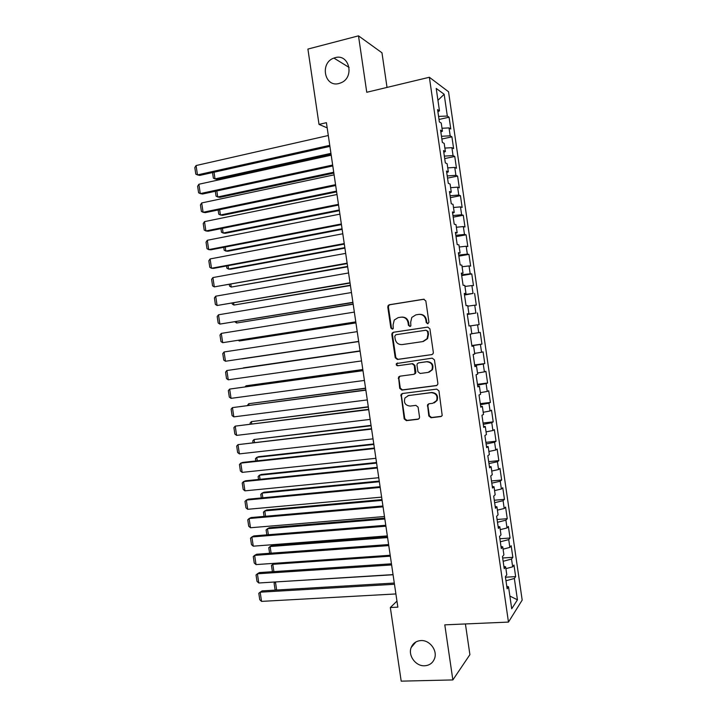 <?xml version="1.0" encoding="UTF-8"?>
<svg xmlns="http://www.w3.org/2000/svg" width="717" height="717" viewBox="0 0 717 717"><rect width="100%" height="100%" fill="white"/><g stroke="black" fill="none" stroke-linecap="round" stroke-linejoin="round"><path stroke-width="1.08" d="M427.789 323.779L428.936 322.175L425.835 300.934L423.613 299.24L389.367 304.743L388.184 305.451L387.78 307.019L390.855 327.965L392.369 329.148L393.239 328.61L393.086 324.855L394.269 320.015L398.195 317.604L401.036 317.165C404.764 316.977 407.095 318.778 408.036 322.569L408.43 325.294L409.963 326.477L410.868 325.912L410.698 322.157L411.791 317.443L415.878 314.853L418.746 314.404C422.528 314.216 424.894 316.027 425.835 319.845L426.23 322.587L427.789 323.779M420.915 640.568C416.227 640.926 412.992 643.23 411.2 647.478C407.794 655.499 415.735 666.38 424.616 665.779C429.501 665.439 432.817 663.019 434.565 658.511C437.684 650.427 429.617 639.878 420.915 640.568M335.189 57.665L333.898 58.077C319.54 62.845 324.523 87.716 338.989 83.495L341.158 82.742C354.861 77.194 349.179 53.372 335.189 57.665M428.811 415.985L431.016 417.742L440.749 416.595L442.21 415.555L438.956 390.873L436.734 389.125L402.389 393.516L401.054 394.395L404.2 418.907L406.369 420.646L417.93 419.284L419.328 418.325L419.544 417.088L418.083 407.113L415.887 405.374L410.151 406.073C405.239 405.463 403.519 402.748 404.988 397.926L408.6 395.533L431.213 392.665C436.053 393.176 437.854 395.829 436.608 400.615L432.763 403.295L428.972 403.761L427.556 404.738L428.811 415.985L429.349 415.752L431.553 417.5L441.547 416.299M396.958 601.088L390.335 607.532L397.845 607.156L326.414 122.679L319.02 124.4L327.185 127.868M390.335 607.532L401.197 681.15L452.857 679.931L469.904 654.648L465.414 623.951M387.028 87.42L381.973 52.798L358.491 35.85L366.754 92.278L429.366 77.266L508.47 622.087L444.791 624.848L452.857 679.931M358.491 35.85L307.907 49.07L319.02 124.4M431.706 354.646L433.086 353.714L433.337 352.388L429.904 328.816L427.682 327.113L393.409 332.267L392.172 333.038L391.814 334.516L395.228 357.756L397.397 359.468L431.984 354.583M434.43 359.871L437.872 383.398L437.657 384.653L436.223 385.647L401.887 390.075L399.719 388.354L398.544 377.052L399.853 376.201L413.673 374.346L415.026 373.449L414.309 365.482L412.123 363.761L397.747 365.742C396.429 365.58 395.99 364.854 396.438 363.564L432.208 358.142L434.43 359.871M429.366 77.266L448.546 91.767L522.182 600.102L508.47 622.087M439.028 119.452L449.066 117.203L447.318 116.046L444.164 94.277L436.223 88.442L439.467 110.848L437.594 109.611L439.378 121.908L441.242 123.064L442.425 131.211L440.57 130.109L442.353 142.396L444.199 143.418L445.374 151.547L443.545 150.588L445.329 162.867L447.148 163.745L448.322 171.874L446.512 171.049L448.295 183.319L450.097 184.063L451.271 192.183L449.478 191.493L451.262 203.753L453.036 204.354L454.219 212.474L452.445 211.927L454.219 224.17L455.985 224.636L457.159 232.747L455.403 232.335L457.186 244.578L458.925 244.9L460.099 253.002L458.369 252.734L460.144 264.958L461.856 265.147L463.03 273.24L461.327 273.105L463.101 285.33L464.795 285.375L465.969 293.459L464.275 293.468L466.05 305.675L467.726 305.585L468.9 313.67L467.233 313.813L468.999 326.011L470.657 325.778L471.831 333.853L470.182 334.14L471.947 346.329L473.587 345.961L474.753 354.028L473.13 354.449L474.896 366.62L476.509 366.127L477.683 374.184L476.07 374.74L477.836 386.902L479.431 386.266L480.605 394.323L479.019 395.013L480.784 407.166L482.353 406.396L483.518 414.444L481.958 415.268L483.715 427.422L485.275 426.507L486.44 434.547L484.889 435.515L486.655 447.65L488.187 446.601L489.353 454.641L487.829 455.734L489.586 467.86L491.1 466.686L492.265 474.708L490.76 475.945L492.516 488.062L494.013 486.744L495.178 494.766L493.69 496.137L495.447 508.245L496.917 506.794L498.082 514.806L496.621 516.312L498.378 528.411L499.83 526.816L500.986 534.828L499.543 536.468L501.3 548.559L502.734 546.829L503.89 554.833L502.465 556.607L504.221 568.689L505.628 566.824L506.794 574.819L505.386 576.728L507.143 588.8L508.532 586.811L506.776 586.318M449.066 117.203L450.778 128.988L449.039 127.913L450.186 135.818L441.466 136.275M441.86 139.017L451.916 136.839L450.186 135.818M451.916 136.839L453.619 148.625L451.907 147.675L453.054 155.571L444.343 156.118M444.701 158.582L454.757 156.467L453.054 155.571M454.757 156.467L456.469 168.244L454.766 167.419L455.913 175.315L447.22 175.943M447.542 178.121L457.598 176.086L455.913 175.315M457.598 176.086L459.31 187.845L457.634 187.155L458.772 195.042L450.097 195.75M450.375 197.65L460.439 195.678L458.772 195.042M460.439 195.678L462.142 207.428L460.484 206.872L461.631 214.75L452.974 215.539M453.207 217.152L463.281 215.261L461.631 214.75M463.281 215.261L464.983 227.002L463.343 226.572L464.482 234.45L455.842 235.319M456.03 236.646L466.113 234.826L464.482 234.45M466.113 234.826L467.816 246.558L466.193 246.254L467.341 254.123L458.71 255.082M458.862 256.13L468.945 254.374L467.341 254.123M468.945 254.374L470.648 266.097L469.043 265.926L470.191 273.786L461.569 274.826M461.685 275.597L471.777 273.912L470.191 273.786M471.777 273.912L473.48 285.617L471.894 285.572L473.032 293.432L464.437 294.553M464.508 295.037L473.032 293.432M474.609 293.423L476.303 305.128L474.744 305.209L475.882 313.06L467.296 314.27M467.323 314.476L475.882 313.06M477.432 312.926L479.126 324.622L477.585 324.837L478.723 332.679L471.804 333.719M471.831 345.531L481.949 344.097L480.256 332.419L478.723 332.679M481.949 344.097L480.426 344.438L481.564 352.28L474.663 353.382M474.645 364.926L484.773 363.564L483.079 351.886L481.564 352.28M484.773 363.564L483.267 364.03L484.405 371.863L477.513 373.028M477.459 384.303L487.587 383.003L485.902 371.343L484.405 371.863M487.587 383.003L486.108 383.604L487.237 391.428L480.363 392.665M480.273 403.662L490.401 402.434L488.716 390.783L487.237 391.428M490.401 402.434L488.94 403.16L490.069 410.975L483.204 412.284M483.079 423.003L493.215 421.856L491.53 410.205L490.069 410.975M493.215 421.856L491.772 422.698L492.902 430.514L486.054 431.885M485.884 442.335L496.03 441.251L494.345 429.617L492.902 430.514M496.03 441.251L494.605 442.228L495.734 450.034L488.895 451.468M488.689 461.649L498.835 460.637L497.15 449.012L495.734 450.034M498.835 460.637L497.428 461.739L498.557 469.536L491.737 471.042M491.486 480.955L501.649 480.005L499.964 468.389L498.557 469.536M501.649 480.005L500.26 481.232L501.389 489.021L494.569 490.598M494.282 500.233L504.454 499.355L502.769 487.748L501.389 489.021M504.454 499.355L503.083 500.708L504.212 508.496L497.401 510.137M497.078 519.502L507.251 518.696L505.575 507.098L504.212 508.496M507.251 518.696L505.897 520.175L507.027 527.954L500.233 529.657M499.874 538.754L510.056 538.019L508.371 526.43L507.027 527.954M510.056 538.019L508.72 539.623L509.85 547.394L503.065 549.168M502.671 557.996L512.852 557.324L511.167 545.745L509.85 547.394M512.852 557.324L511.535 559.054L512.664 566.824L505.897 568.653M505.458 577.221L515.648 576.611L513.972 565.041L512.664 566.824M515.648 576.611L514.349 578.467L517.441 599.815L511.714 608.769L508.532 586.811M505.628 566.824L503.89 566.394M514.349 578.467L505.978 580.788M517.441 599.815L509.877 596.078M502.734 546.829L500.995 546.462M511.535 559.054L503.146 561.294M499.83 526.816L498.1 526.502M508.72 539.623L500.314 541.783M496.917 506.794L495.196 506.534M505.897 520.175L497.481 522.254M494.013 486.744L492.301 486.538M503.083 500.708L494.64 502.707M491.1 466.686L489.397 466.534M500.26 481.232L491.808 483.141M488.187 446.601L486.493 446.512M497.428 461.739L488.967 463.567M485.275 426.507L483.581 426.472M494.605 442.228L486.117 443.975M482.353 406.396L480.668 406.422M491.772 422.698L483.276 424.365M479.431 386.266L477.755 386.346M488.94 403.16L480.426 404.747M476.509 366.127L474.842 366.262M486.108 383.604L477.576 385.101M473.587 345.961L471.92 346.159M483.267 364.03L474.726 365.446M480.426 344.438L471.867 345.773M468.9 313.67L467.251 313.956M477.585 324.837L470.666 325.85M465.969 293.459L464.329 293.8M474.744 305.209L467.807 306.159M463.03 273.24L461.398 273.643M471.894 285.572L464.948 286.459M460.099 253.002L458.468 253.46M469.043 265.926L462.089 266.733M457.159 232.747L455.537 233.258M466.193 246.254L459.23 246.998M454.219 212.474L452.606 213.048M463.343 226.572L456.362 227.253M451.271 192.183L449.667 192.81M460.484 206.872L453.494 207.482M448.322 171.874L446.736 172.564M457.634 187.155L450.626 187.702M445.374 151.547L443.787 152.3M454.766 167.419L447.749 167.895M442.425 131.211L440.847 132.018M451.907 147.675L444.872 148.078M439.467 110.848L437.899 111.718M449.039 127.913L441.995 128.253M444.164 94.277L437.944 100.29M447.318 116.046L438.58 116.414M428.004 323.726L426.785 322.533L426.382 319.791C425.486 316.072 423.191 314.252 419.508 314.342M401.771 317.093C405.428 316.986 407.713 318.787 408.618 322.507L409.013 325.231L410.205 326.423M424.141 299.231L389.985 304.716L388.802 305.424L388.399 306.993L391.464 327.902L392.629 329.085M427.924 327.095L394.009 332.195L392.782 332.957L392.423 334.445L395.829 357.64L397.998 359.334L432.091 354.557M427.52 331.415L425.97 330.223L395.883 334.722L394.771 336.3L395.184 339.159C396.107 342.923 398.428 344.734 402.147 344.59L422.725 341.597L427.036 338.738L427.941 334.31L427.52 331.415L428.067 331.344L425.97 330.223M423.281 341.498L427.583 338.648L428.488 334.23L427.941 334.31M428.067 331.344L428.488 334.23M399.934 376.192L398.858 378.262L400.31 388.166L402.479 389.887L436.841 385.45M414.238 374.193L415.591 373.297L415.851 371.962L414.883 365.338L412.696 363.627L397.747 365.742M397.594 362.954L397.039 363.429C396.591 364.72 397.03 365.446 398.338 365.607M428.157 372.401L431.885 369.855C433.31 364.98 431.544 362.282 426.597 361.762L418.603 362.865L417.249 363.761L416.98 365.114L417.957 371.756L420.153 373.476L428.157 372.401M429.107 372.177L432.432 369.712C433.848 364.836 432.082 362.148 427.153 361.628L426.597 361.762M418.818 362.82L427.153 361.628M428.802 403.788L427.888 405.768L429.349 415.752M434.251 402.873L437.137 400.409C438.383 395.623 436.581 392.988 431.751 392.477L431.213 392.665M407.955 395.659L431.751 392.477M402.371 393.516L401.386 395.524L404.782 418.665L406.951 420.404L418.701 419.006M330.94 153.348L215.019 178.891L217.126 179.375L331.084 154.307M214.025 172.232L215.019 178.891L213.37 178.148L212.528 172.564M329.757 145.345L197.48 174.903L199.738 175.414L329.91 146.385M328.305 135.504L196.073 165.546L197.48 174.903L195.804 174.132L194.818 167.599L196.073 165.546M333.719 172.232L217.726 196.96L219.823 197.363L333.853 173.093M216.83 190.955L217.726 196.96L216.068 196.171L215.333 191.278M336.506 191.107L220.433 215.01L222.521 215.333L336.623 191.869M219.635 209.66L220.433 215.01L218.775 214.186L218.138 209.973M332.661 165.027L200.285 193.599L202.535 194.029L332.796 165.959M331.209 155.186L198.878 184.251L200.285 193.599L198.609 192.792L197.623 186.268L198.878 184.251M335.556 184.681L203.09 212.286L205.322 212.635L335.681 185.515M334.113 174.858L201.692 202.947L203.09 212.286L201.405 211.443L200.428 204.919L201.692 202.947M339.284 209.964L223.139 233.043L225.21 233.294L339.383 210.637M222.431 228.356L223.139 233.043L221.472 232.183L220.944 228.651M342.063 228.804L225.837 251.067L227.898 251.237L342.152 229.377M225.237 247.033L225.837 251.067L224.17 250.17L223.74 247.32M338.451 204.327L205.896 230.955L208.118 231.224L338.558 205.062M337.008 194.513L204.497 221.625L205.896 230.955L204.211 230.067L203.225 223.552L204.497 221.625M341.346 223.964L208.701 249.615L210.906 249.803L341.444 224.591M339.903 214.15L207.303 240.285L208.701 249.615L207.007 248.691L206.03 242.176L207.303 240.285M344.841 247.634L228.535 269.072L230.587 269.171L344.913 248.118M228.033 265.693L228.535 269.072L226.859 268.14L226.536 265.971M344.241 243.574L211.497 268.257L213.693 268.355L344.321 244.103M342.798 233.769L210.099 258.936L211.497 268.257L209.803 267.289L208.826 260.782L210.099 258.936M347.611 266.437L231.232 287.069L347.673 266.832M230.829 284.344L231.232 287.069L229.557 286.101L229.332 284.613M347.127 263.175L214.302 286.881L347.189 263.596M345.684 253.379L212.904 277.569L214.302 286.881L212.59 285.877L211.614 279.37L212.904 277.569M350.389 285.241L233.93 305.057L350.425 285.536M233.617 302.986L233.93 305.057L232.245 304.044L232.12 303.237M350.021 282.758L217.099 305.496L350.066 283.072M348.579 272.962L215.7 296.193L217.099 305.496L215.387 304.456L214.41 297.949L215.7 296.193M353.158 304.026L236.628 323.017L353.185 304.223M236.413 321.601L236.628 323.017L234.916 321.852M352.907 302.323L219.895 324.093L352.934 302.538M351.464 292.536L218.497 314.799L219.895 324.093L218.174 323.008L217.197 316.52L218.497 314.799M355.919 322.793L239.317 340.978L355.937 322.901M239.2 340.208L239.317 340.978L238.322 340.351M355.784 321.87L222.682 342.681L355.802 321.987M354.341 312.101L221.284 333.387L222.682 342.681L220.961 341.561L219.985 335.072L221.284 333.387M358.688 341.543L242.005 358.921L358.688 341.561M358.67 341.409L225.47 361.251L358.67 341.426M357.227 331.639L224.08 351.966L225.47 361.251L223.749 360.086L222.772 353.606L224.08 351.966M360.068 350.882L243.35 367.884L360.068 350.918M361.547 360.929L228.257 379.804L226.868 370.528L360.104 351.133L226.868 370.528L225.559 372.132L226.527 378.612L228.257 379.804M362.811 369.524L246.039 385.809L362.829 369.649M245.178 386.804L246.039 385.809L246.164 386.669M364.424 380.431L231.044 398.347L229.655 389.08L362.963 370.546M362.981 370.68L229.655 389.08L228.338 390.64L229.315 397.11L231.044 398.347M365.562 388.148L248.718 403.716L365.589 388.363M247.446 405.419L248.718 403.716L248.951 405.23M367.292 399.916L233.832 416.873L232.442 407.615L365.822 389.94M365.858 390.173L232.442 407.615L231.116 409.129L232.093 415.6L233.832 416.873M368.305 406.763L251.407 421.614L368.35 407.068M250.224 423.953L250.09 423.057L251.407 421.614L251.73 423.774M370.16 419.391L236.61 435.389L235.221 426.131L368.681 409.317M368.726 409.658L235.221 426.131L233.894 427.61L234.862 434.072L236.61 435.389M371.048 425.36L254.087 439.503L371.101 425.764M253.002 442.479L252.76 440.901L254.087 439.503L254.508 442.299M373.037 438.849L239.388 453.888L237.999 444.639L371.531 428.685M371.603 429.125L237.999 444.639L236.673 446.073L237.641 452.535L239.388 453.888M373.781 443.94L258.685 456.675L256.767 457.365L373.853 444.432M255.772 460.977L255.431 458.728L256.767 457.365L257.278 460.816M375.896 458.288L242.167 472.378L240.778 463.128L242.839 462.393L374.391 448.035M374.471 448.573L240.778 463.128L239.442 464.526L240.41 470.979L242.167 472.378M376.524 462.51L261.346 474.457L259.437 475.228L376.604 463.092M258.541 479.467L258.111 476.545L259.437 475.228L260.056 479.314M378.764 477.71L244.945 490.849L243.556 481.609L245.599 480.784L377.241 467.367M377.33 468.004L243.556 481.609L242.212 482.971L243.18 489.415L244.945 490.849M379.257 481.062L264.008 492.229L262.117 493.072L379.356 481.743M261.311 497.948L260.773 494.354L262.117 493.072L262.825 497.804M381.623 497.123L247.715 509.303L246.334 500.072L248.369 499.175L380.091 486.682M380.198 487.426L246.334 500.072L244.981 501.389L245.949 507.833L247.715 509.303M381.991 499.606L266.67 509.984L264.788 510.898L382.107 500.376M264.08 516.41L263.444 512.144L264.788 510.898L265.595 516.276M384.482 516.518L250.493 527.748L249.104 518.525L251.12 517.54L382.932 505.987M383.057 506.82L249.104 518.525L247.75 519.798L248.718 526.242L250.493 527.748M384.724 518.131L269.332 527.73L267.459 528.716L384.85 518.991M266.849 534.855L266.106 529.926L267.459 528.716L268.364 534.739M387.341 535.895L253.262 546.175L251.873 536.961L253.881 535.904L385.773 525.274M385.916 526.206L251.873 536.961L250.511 538.198L251.479 544.633L253.262 546.175M387.449 536.639L271.994 545.458L270.13 546.524L387.592 537.589M269.61 553.291L268.776 547.698L270.13 546.524L271.125 553.183M390.2 555.263L256.023 564.593L254.643 555.388L256.632 554.241L388.614 544.544M388.766 545.583L254.643 555.388L253.271 556.58L254.239 563.006L256.023 564.593M274.423 563.311L272.792 564.315L390.335 556.177M272.424 571.709L271.438 565.444L272.792 564.315L273.885 571.61M393.05 574.613L258.792 582.993L257.403 573.797L259.393 572.569L391.455 563.804M391.625 564.942L257.403 573.797L256.032 574.944L257 581.37L258.792 582.993M275.695 581.935L393.068 574.756M275.785 590.073L275.023 589.392L274.091 583.19L275.462 582.096L276.645 590.028M395.901 593.945L261.553 601.384L260.172 592.188L262.144 590.889L394.296 583.046M394.475 584.274L260.172 592.188L258.792 593.3L259.76 599.726L261.553 601.384M426.382 319.791L425.835 319.845M409.013 325.231L408.43 325.294M408.618 322.507L408.036 322.569M391.464 327.902L390.855 327.965M388.399 306.993L387.78 307.019M389.985 304.716L389.367 304.743M424.123 299.231L423.613 299.24M426.785 322.533L426.23 322.587M397.998 359.334L397.397 359.468M395.829 357.64L395.228 357.756M392.423 334.445L391.814 334.516M394.009 332.195L393.409 332.267M436.761 385.468L436.223 385.647M402.479 389.887L401.887 390.075M400.31 388.166L399.719 388.354M398.858 378.262L398.258 378.424M415.851 371.962L415.286 372.114M414.883 365.338L414.309 365.482M412.696 363.627L412.123 363.761M419.167 362.73L418.603 362.865M427.888 405.768L427.341 405.983M409.183 395.336L408.6 395.533M418.486 419.042L417.93 419.284M406.951 420.404L406.369 420.646M404.782 418.665L404.2 418.907M401.386 395.524L400.794 395.721M441.269 416.362L440.749 416.595M431.553 417.5L431.016 417.742M415.914 641.948L411.2 647.478M349.125 67.461L333.898 58.077M388.802 305.424L388.184 305.451M392.782 332.957L392.172 333.038M427.583 338.648L427.036 338.738M399.136 376.891L398.544 377.052M415.591 373.297L415.026 373.449M397.039 363.429L396.438 363.564M432.432 369.712L431.885 369.855M428.103 404.531L427.556 404.738M437.137 400.409L436.608 400.615M401.645 394.198L401.054 394.395"/></g></svg>
